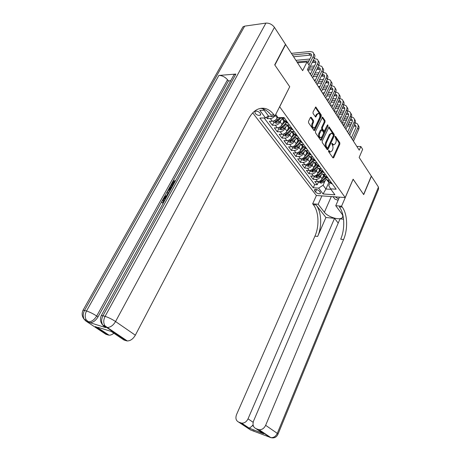 <?xml version="1.0" encoding="UTF-8"?>
<svg xmlns="http://www.w3.org/2000/svg" width="461" height="461" viewBox="0 0 461 461"><rect width="100%" height="100%" fill="white"/><g stroke="black" fill="none" stroke-linecap="round" stroke-linejoin="round"><path stroke-width="0.69" d="M328.555 150.701L328.601 151.657L332.946 157.91L333.695 157.731L339.843 144.074L339.786 142.731L335.556 136.393L335.032 136.496L335.631 138.277C336.34 139.585 336.403 141.031 335.815 142.61L335.297 143.746L333.718 144.904L332.162 143.308L331.811 143.567L332.416 145.342C333.136 146.644 333.199 148.09 332.606 149.687L332.087 150.833L330.451 152.015L328.918 150.442L328.555 150.701M255.106 113.343C256.996 115.204 258.771 115.797 260.436 115.117L260.275 113.193C258.391 111.32 256.616 110.726 254.939 111.401L255.106 113.343M311.261 117.319L310.432 117.446L308.518 121.433L308.593 122.874L314.172 130.694L314.69 130.33L321.3 116.333L321.236 114.922L315.773 106.975L313.007 112.075L313.077 113.515L315.629 117.048L317.249 114.34L318.563 113.389C319.888 114.144 320.222 115.619 319.577 117.803L315.215 127.023L313.826 128.002C312.518 127.224 312.195 125.749 312.846 123.588L313.584 122.038L313.515 120.609L311.261 117.319L310.495 117.33M289.687 86.824L279.677 106.802L345.208 197.556L353.12 179.179L363.608 194.467L371.301 176.09L359.148 157.437L362.646 149.347L360.836 146.5L359.24 150.177L307.389 69.582L309.348 65.658L307.003 61.981L297.541 62.823M289.779 86.818L274.865 65.07L285.636 44.544L302.647 70.666L307.003 61.981M322.187 141.141L322.256 142.53L327.224 149.675L327.99 149.502L334.277 135.741L334.213 134.382L329.102 126.919L322.187 141.141M320.654 140.225L315.531 132.854L315.462 131.437L322.539 117.1L324.988 120.546L325.051 121.946L322.429 127.564L322.493 128.965L324.198 131.27L327.408 125.081L327.748 124.833L327.996 125.957L321.444 140.063L320.654 140.225M285.336 44.579L285.636 44.544M266.395 117.353L267.368 118.644L268.619 116.184M274.698 116.091C273.425 117.618 271.967 118.442 270.319 118.581L272.324 121.26L269.38 121.312L272.37 125.271L274.007 122.015M281.147 120.004L280.167 121.969C278.991 123.923 277.372 125.012 275.309 125.231L277.274 127.858L274.341 127.881L277.268 131.765L278.882 128.527M285.964 126.608L285.013 128.533C283.855 130.475 282.247 131.546 280.196 131.748L282.12 134.318L279.199 134.324L282.069 138.127L283.653 134.906M290.684 133.073L289.762 134.964C288.621 136.888 287.024 137.948 284.984 138.133L286.869 140.651L283.959 140.634L286.771 144.362L288.332 141.158M295.305 139.406L294.412 141.262C293.288 143.181 291.709 144.224 289.675 144.391L291.525 146.863L288.626 146.823L291.381 150.47L292.919 147.29M299.84 145.618L298.97 147.434C297.864 149.341 296.296 150.372 294.274 150.528L296.089 152.948L293.202 152.885L295.904 156.463L297.414 153.3M304.283 151.704L303.442 153.49C302.347 155.38 300.797 156.4 298.786 156.538L300.56 158.912L297.691 158.832L300.336 162.341L301.822 159.195M308.645 157.674L307.821 159.425C306.749 161.304 305.211 162.307 303.205 162.433L304.952 164.761L302.088 164.658L304.686 168.104L306.15 164.975M312.921 163.522L312.12 165.245C311.06 167.113 309.533 168.104 307.539 168.219L309.25 170.501L306.404 170.38L308.951 173.757L310.391 170.645M317.116 169.262L316.338 170.956C315.289 172.812 313.78 173.791 311.792 173.889L313.474 176.125L310.633 175.987L313.14 179.306L315.964 179.45C317.94 179.364 319.444 178.401 320.476 176.557L321.231 174.892M314.552 176.206L313.14 179.306M272.324 121.26C274.399 121.024 276.024 119.929 277.211 117.964L277.66 117.065M277.274 127.858C279.337 127.639 280.951 126.562 282.115 124.608L283.953 120.915M282.12 134.318C284.172 134.122 285.774 133.056 286.921 131.12L288.678 127.547M286.869 140.651C288.909 140.472 290.499 139.424 291.629 137.499L293.334 134.001M291.525 146.863C293.553 146.696 295.126 145.659 296.244 143.746L297.921 140.271M296.089 152.948C298.106 152.798 299.667 151.773 300.768 149.871L302.416 146.414M300.56 158.912C302.572 158.774 304.122 157.766 305.205 155.876L306.824 152.441M304.952 164.761C306.951 164.64 308.484 163.643 309.556 161.765L311.146 158.348M309.25 170.501C311.238 170.391 312.765 169.406 313.82 167.545L315.387 164.139M313.474 176.125C315.451 176.033 316.961 175.059 318.004 173.209L319.542 169.827M320.28 192.335L319.392 191.165C317.646 189.569 316.021 189.068 314.517 189.655L314.65 190.848L315.543 192.012C317.283 193.603 318.908 194.098 320.407 193.511L320.28 192.335M252.703 112.87L316.35 195.487L345.208 197.556M268.452 115.959L265.53 117.935L259.871 118.062L313.232 187.771L318.62 188.111L323.098 185.247L325.27 180.412M265.53 117.935L259.814 110.381L264.165 110.242M275.724 114.437L278.098 117.653L284.022 117.526L336.167 189.212L330.554 188.86L334.934 194.801L323.057 193.977L318.62 188.111M264.118 117.97L314.679 184.596L317.243 184.746L314.788 181.496L317.612 181.651C319.582 181.565 321.081 180.608 322.106 178.764L323.628 175.405M326.129 176.886C325.627 178.188 325.858 179.15 326.826 179.778L329.592 180.17M327.5 180.026L328.451 181.997L331.211 182.4M284.57 118.275L281.688 118.085L281.089 117.59M282.783 119.583L283.676 120.799L286.552 121.001M289.496 125.052L286.627 124.833C285.636 124.251 285.451 123.26 286.074 121.871M287.676 126.274L288.574 127.495L291.438 127.72M294.325 131.685L291.461 131.448C290.476 130.855 290.286 129.864 290.897 128.486M292.47 132.82L293.369 134.053L296.227 134.301M299.051 138.185L296.204 137.92C295.213 137.32 295.017 136.335 295.616 134.958M297.166 139.239L298.071 140.472L300.912 140.743M303.678 144.547L300.843 144.264C299.852 143.659 299.656 142.674 300.244 141.302M301.765 145.526L302.675 146.765L305.505 147.059M308.219 150.782L305.389 150.482C304.404 149.871 304.197 148.886 304.779 147.526M306.277 151.692L307.187 152.931L310.005 153.242M312.662 156.896L309.85 156.573C308.864 155.956 308.651 154.971 309.222 153.617M310.697 157.731L311.607 158.976L314.414 159.304M317.018 162.889L314.218 162.549C313.238 161.926 313.019 160.947 313.572 159.604M315.03 163.655L315.941 164.9L318.741 165.251M321.294 168.761L318.505 168.403C317.525 167.781 317.306 166.807 317.836 165.482L314.022 169.302L312.045 170.414L312.823 170.962L314.529 169.982L317.554 166.94M319.266 168.657L320.193 170.714L322.977 171.077M325.483 174.517L322.706 174.143C321.732 173.52 321.507 172.552 322.02 171.238M323.42 174.396L324.36 176.407L327.137 176.794M311.792 173.889L308.951 173.757M307.539 168.219L304.686 168.104M303.205 162.433L300.336 162.341M298.786 156.538L295.904 156.463M294.274 150.528L291.381 150.47M289.675 144.391L286.771 144.362M284.984 138.133L282.069 138.127M280.196 131.748L277.268 131.765M275.309 125.231L272.37 125.271M270.319 118.581L267.368 118.644M323.098 185.247L325.91 189.022L330.906 189.338M328.952 182.204L325.91 189.022L323.057 193.977M330.157 182.423L328.751 185.581L330.554 188.86M360.836 146.5L356.843 146.454M318.637 181.669L317.243 184.746M314.679 184.596L313.232 187.771M328.491 150.897L330.07 152.003M333.309 144.904L331.741 143.78M332.848 157.766L339.025 144.068L338.968 142.726L334.963 136.733M327.131 149.548L333.447 135.741L333.389 134.382L328.624 127.253M327.258 147.935L327.8 147.814L333.326 135.73L333.286 134.773L331.828 133.223L330.266 134.37L326.451 142.656C325.846 144.276 325.91 145.739 326.653 147.065L327.258 147.935L326.705 148.062M331.424 133.223L329.436 134.37L330.266 134.37M326.428 147.923L325.823 147.053C325.08 145.734 325.017 144.264 325.622 142.651L329.436 134.37M322.066 117.434L324.152 120.563L324.988 120.546M323.495 131.276L321.657 128.971L321.594 127.57L324.216 121.958L324.152 120.563M320.579 140.121L327.247 125.427M319.68 133.436C319.041 135.546 319.346 136.98 320.597 137.747L321.974 136.767L323.478 133.534L323.415 132.14L321.703 129.829L319.68 133.436L318.839 133.436C318.205 135.54 318.511 136.98 319.761 137.747L320.136 137.747M321.565 129.829L320.36 130.198L321.196 130.192M318.839 133.436L320.36 130.198M313.365 128.008L312.984 128.008C311.676 127.23 311.348 125.761 312.005 123.6L312.742 122.05L312.667 120.621L310.455 117.399M318.228 113.394L316.407 114.363L317.249 114.34M315.266 116.742L316.407 114.363M313.82 130.394L320.464 116.351L320.395 114.939L315.295 107.309M318.563 181.571L319.289 182.533L321.242 183.161L323.541 182.158L326.313 179.364M322.055 178.874L324.458 176.459M323.052 176.672L323.916 175.802M325.967 176.753L322.285 180.464L320.332 181.548L321.092 182.072L322.769 181.121L325.864 178.009M332.104 183.628L331.05 183.553L330.445 182.723M358.07 125.167C359.188 126.239 359.378 127.685 358.629 129.506L353.466 141.204M355.258 122.851L356.889 123.496C358.249 124.545 358.525 126.06 357.724 128.049L352.538 139.764M330.047 182.331L330.635 182.366M351.363 137.931L355.742 128.066C356.278 126.74 356.094 125.726 355.183 125.023L354.503 124.695M356.03 126.435L353.921 125.997M350.982 124.574L348.118 124.608M344.465 124.654L342.834 124.677M350.325 126.037L347.456 126.066M342.269 122.943L345.26 122.903M348.908 122.851L351.778 122.805M335.303 196.847L338.587 199.158M338.512 197.078L339.302 197.504M338.103 200.27L334.917 199.129L333.107 196.691M271.212 437.743L270.037 437.408L258.252 429.479L259.076 429.698C261.917 429.888 264.107 428.425 265.645 425.313L277.286 433.363C275.805 436.417 273.661 437.835 270.855 437.627L250.542 429.969L238.591 422.063L241.61 423.117C244.347 423.307 246.491 421.878 248.035 418.824L253.164 422.311M259.076 429.698L270.855 437.627C274.111 438.457 276.491 437.333 277.983 434.262L277.286 433.363L378.452 187.074L371.405 176.252L363.712 194.623L353.097 179.231M321.916 195.885L318.171 204.269L324.394 212.262C327.8 217.01 339.757 220.681 342.246 217.673C343.128 216.716 342.99 215.437 341.837 213.841L335.741 205.71L341.561 206.188L342.223 207.087C347.513 213.973 348.09 229.129 343.572 239.553L265.645 425.313M318.171 204.269L312.662 203.82L313.347 204.696C318.822 211.374 319.513 226.046 314.949 236.107L236.539 414.589C235.283 418.167 235.963 420.657 238.591 422.063M325.933 217.494L316.073 204.92C321.53 211.622 322.21 226.339 317.652 236.43L325.933 217.494L334.542 218.33L338.207 223.095M343.56 219.206L340.016 218.86L253.619 420.881C252.374 424.552 253.129 427.122 255.878 428.586L263.594 433.766L249.061 428.062C249.799 427.906 250.899 427.117 252.363 425.687L253.412 426.079M334.542 218.33L248.035 418.824M378.452 187.074L378.55 189.073L278.069 434.049M339.463 197.147L335.741 205.71M353.155 179.231L341.561 206.188M316.413 195.493L312.662 203.82M258.252 429.479L255.878 428.586M253.083 424.921L252.363 425.687M342.223 207.087L339.331 206.851C344.638 213.714 345.226 228.817 340.702 239.207L343.572 239.553M261.295 432.216L263.594 433.766M333.741 197.544L332.75 196.663M165.343 199.319L163.546 200.887L163.298 202.195M163.05 203.485L162.6 203.007M167.954 193.245L166.847 192.312L164.675 196.271L166.582 195.723L168.011 193.13L166.847 192.312L167.349 191.407L169.008 192.669M166.513 197.204L164.738 197.752L164.151 197.193L164.658 196.277M174.782 182.193L173.958 182.141L172.011 185.668L170.858 185.057L170.236 186.209L172.477 186.377M233.191 76.203L234.021 74.688L235.882 74.06L218.877 75.437C222.139 75.483 225.02 76.918 227.527 79.747L228.425 80.917L173.29 180.689L175.532 180.839M168.795 188.826L167.36 191.419M164.162 197.199L162.906 199.475M161.995 201.129L98.009 316.909C95.698 320.66 93.036 322.591 90.022 322.7L105.655 327.592L103.466 325.339M228.425 80.917L230.684 80.75M169.585 191.62L169.135 191.131M242.1 28.363L242.959 26.836L244.676 26.133L265.911 23.102C269.305 22.958 272.146 24.375 274.445 27.36L285.48 44.308L274.704 64.834L289.727 86.743L274.894 116.086L273.99 114.87C271.275 111.234 268.118 109.067 264.522 108.364C258.287 107.499 253.026 110.871 248.75 118.483L135.332 335.199C133.114 338.962 130.44 340.881 127.299 340.956L126.418 340.788L106.439 327.345L104.324 326.699L105.655 327.592M274.894 116.086L268.659 116.241L263.185 108.94M98.187 327.391L111.124 331.401L123.928 339.993L126.418 340.788M250.536 115.527L249.925 116.696M113.861 333.24C112.179 334.611 110.565 335.256 109.021 335.17L108.226 335.014L95.427 326.532M89.232 322.556L85.907 321.063L105.869 334.271L108.226 335.014M104.151 326.025L104.532 325.662M273.99 114.87L270.878 114.95C268.158 111.332 264.994 109.171 261.393 108.473L260.58 108.358M175.065 181.68L173.388 181.571L171.44 185.097L170.858 185.057L173.273 180.689M171.44 185.097L172.011 185.668M173.388 181.571L173.958 182.141M169.752 191.321L169.59 191.292C168.334 190.969 168.15 189.995 169.031 188.359L170.218 186.209M172.011 187.224L170.334 187.097L169.648 188.342L169.216 189.794L170.224 190.468M171.734 187.731L170.904 187.667L169.792 190.353M170.334 187.097L170.904 187.667M169.648 188.342L170.224 188.906M169.216 189.794L169.786 190.347M167.003 196.305L164.151 197.193M165.735 198.61C164.675 198.564 163.747 199.135 162.958 200.328L163.546 200.887M162.958 200.328L163.603 202.483M163.269 202.166L162.624 203.019C161.753 202.569 161.655 201.682 162.335 200.351C163.378 198.633 164.669 197.763 166.214 197.746M162.624 203.019L163.073 203.439M314.431 176.039L315.186 177.053L317.156 177.687L319.473 176.661L322.285 173.832M317.94 173.336L320.435 170.829M318.954 171.123L319.842 170.23M321.934 171.175L318.194 174.938L316.229 176.033L317.001 176.569L318.689 175.606L321.743 172.529M310.213 170.409L311.008 171.469L312.99 172.103L315.324 171.06L318.188 168.184M313.745 167.695L316.35 165.073M314.777 165.464L315.687 164.548M313.889 169.429L312.823 170.962M305.914 164.663L306.749 165.781L308.749 166.409L311.1 165.355L314.016 162.422M309.464 161.944L312.201 159.195M310.518 159.696L311.446 158.763M313.474 159.846L309.769 163.563L307.787 164.686L308.57 165.245L310.288 164.254L313.296 161.235M313.463 159.875L309.089 164.133L308.57 165.245M301.534 158.803L302.41 159.979L304.427 160.612L306.79 159.535L309.775 156.533M305.101 156.077L307.988 153.185M306.173 153.818L307.13 152.856M309.037 154.095L305.436 157.708L303.436 158.843L304.231 159.42L305.96 158.411L308.956 155.409M309.014 154.158L304.756 158.302L304.231 159.42M328.071 178.079L327.01 178.015L326.405 177.185M354.411 119.284C355.546 120.344 355.736 121.796 354.976 123.64L349.732 135.396M351.513 116.95L353.23 117.595C354.59 118.638 354.866 120.16 354.048 122.153L348.787 133.926M325.95 176.736L326.549 176.765M347.606 132.1L352.054 122.182C352.602 120.851 352.423 119.831 351.507 119.14L350.74 118.788M352.354 120.569L350.124 120.16M347.156 118.719L344.165 118.777M340.466 118.846L339.1 118.875M346.476 120.223L343.485 120.275M338.155 117.152L341.273 117.088M344.972 117.008L347.957 116.944M323.956 172.426L322.896 172.374L322.291 171.544M350.688 113.285C351.841 114.345 352.025 115.803 351.247 117.659L345.923 129.478M347.698 110.94L349.507 111.585C350.867 112.622 351.132 114.144 350.302 116.149L344.961 127.979M322.262 171.359L322.896 172.374M321.778 171.025L322.106 171.285M343.785 126.158L348.303 116.189C348.856 114.852 348.677 113.832 347.767 113.141L346.903 112.778M348.614 114.593L346.246 114.207M343.255 112.761L340.137 112.841M336.38 112.939L335.303 112.968M342.546 114.299L339.434 114.374M334.196 111.257L337.198 111.17M340.956 111.061L344.067 110.974M319.761 166.657L318.701 166.617L318.096 165.793M346.891 107.177C348.061 108.226 348.245 109.689 347.45 111.568L342.045 123.444M343.802 104.82L345.71 105.465C347.07 106.491 347.335 108.012 346.488 110.023L341.059 121.923M317.525 165.205L318.05 165.585L318.13 165.228M339.89 120.102L344.476 110.087C345.041 108.738 344.868 107.718 343.952 107.038L342.984 106.652M344.799 108.502L342.298 108.151M339.273 106.687L336.029 106.796M332.208 106.923L331.43 106.952M338.541 108.272L335.291 108.375M330.33 105.241L333.038 105.148M336.858 105.01L340.103 104.895M315.485 160.78L314.419 160.751L313.82 159.927M343.024 100.953C344.206 101.996 344.39 103.466 343.583 105.362L338.086 117.301M339.826 98.585L341.837 99.224C343.203 100.244 343.457 101.766 342.604 103.788L337.089 115.746M313.198 159.27L313.757 159.696L313.785 159.287M335.919 113.93L340.581 103.863C341.152 102.509 340.984 101.489 340.068 100.815L338.991 100.417M340.91 102.296L338.265 101.985M335.21 100.504L331.828 100.642M327.944 100.803L327.489 100.821M334.45 102.135L331.061 102.261M326.394 99.121L328.791 99.017M332.669 98.85L336.052 98.706M297.068 152.833L297.985 154.06L300.013 154.694L302.399 153.599L305.441 150.545M300.653 150.102L303.713 147.03M301.748 147.82L302.756 146.805M304.531 148.212L301.016 151.732L299.01 152.891L299.811 153.478L301.552 152.458L304.537 149.462M304.508 148.309L300.342 152.349L299.811 153.478M311.123 154.781L310.057 154.763L309.458 153.945M339.083 94.609C340.281 95.64 340.466 97.115 339.636 99.029L334.058 111.032M335.769 92.235L337.896 92.868C339.261 93.877 339.509 95.398 338.639 97.432L333.038 109.447M308.784 153.219L309.377 153.686L309.354 153.231M331.874 107.638L336.605 97.519C337.193 96.159 337.026 95.145 336.109 94.47L334.917 94.067M336.951 95.974L334.15 95.698M331.061 94.211L327.535 94.378M330.272 95.876L326.745 96.044M322.377 92.88L324.452 92.776M328.393 92.58L331.92 92.402M292.51 146.742L293.473 148.027L295.518 148.661L297.915 147.543L300.987 144.466M296.112 144.005L299.373 140.732M297.224 141.706L298.342 140.593M299.95 142.201L296.509 145.647L294.487 146.811L295.299 147.416L297.057 146.385L300.042 143.388M299.927 142.322L295.841 146.287L295.299 147.416M306.674 148.667L305.603 148.661L305.009 147.837M335.066 88.143C336.276 89.163 336.461 90.644 335.614 92.58L329.943 104.641M331.626 85.769L333.879 86.386C335.245 87.383 335.487 88.904 334.6 90.95L328.906 103.028M304.283 147.042L304.905 147.555L304.825 147.047M327.748 101.224L332.554 91.053C333.147 89.688 332.986 88.673 332.07 88.005L330.756 87.602M332.911 89.526L329.949 89.296M326.832 87.792L323.149 87.999M326.013 89.509L322.331 89.711M318.292 86.524L320.015 86.426M324.02 86.19L327.702 85.977M287.86 140.524L288.868 141.873L290.931 142.512L293.346 141.371L296.452 138.26M291.479 137.787L294.959 134.301M292.614 135.471L293.859 134.226M295.288 136.053L291.911 139.435L289.877 140.617L290.695 141.233L292.464 140.184L295.461 137.188M295.271 136.197L291.248 140.098L290.695 141.233M302.134 142.426L301.062 142.432L300.468 141.613M330.969 81.551C332.197 82.565 332.381 84.046 331.517 86.005L325.754 98.13M327.391 79.177L329.776 79.776C331.148 80.767 331.378 82.283 330.479 84.34L324.694 96.476M299.696 140.738L300.347 141.302L300.197 140.738M323.536 94.684L328.428 84.461C329.033 83.089 328.872 82.07 327.955 81.413L326.509 81.015M328.791 82.957L325.662 82.773M322.51 81.257L318.672 81.505M321.657 83.02L317.813 83.262M314.12 80.047L315.48 79.955M319.554 79.684L323.397 79.43M283.112 134.186L284.172 135.597L286.246 136.231L288.684 135.073L291.819 131.932M286.748 131.443L290.315 127.876M287.912 129.109L289.306 127.714M290.539 129.772L287.215 133.096L285.175 134.295L285.999 134.923L287.785 133.863L290.799 130.849M290.539 129.933L286.563 133.782L285.999 134.923M297.501 136.053L296.429 136.07L295.835 135.257M326.791 74.832C328.036 75.829 328.22 77.315 327.333 79.298L321.478 91.48M322.527 67.974C323.795 68.96 323.974 70.452 323.069 72.452L325.599 73.04C326.97 74.014 327.195 75.535 326.279 77.598L320.395 89.797M295.023 134.301L295.697 134.917L295.466 134.301M319.248 88.011L324.216 77.736C324.832 76.359 324.677 75.345 323.76 74.688L322.17 74.307M324.59 76.261L321.282 76.128M318.102 74.596L314.091 74.884M317.208 76.411L313.198 76.693M309.873 73.443L310.841 73.368M314.984 73.057L319 72.757M278.271 127.714L279.378 129.189L281.469 129.823L283.924 128.642L287.094 125.473M281.913 124.971L285.538 121.352M283.106 122.62L284.691 121.036M285.711 123.346L282.426 126.625L280.374 127.841L281.21 128.486L283.008 127.409L286.05 124.366M285.722 123.531L281.78 127.34L281.21 128.486M292.775 129.553L291.698 129.581L291.104 128.775M318.649 65.618L321.334 66.165C322.706 67.127 322.925 68.649 321.991 70.723L323.069 72.452L317.116 84.697M321.991 70.723L316.01 82.986M290.251 127.732L290.949 128.406L290.632 127.732M314.869 81.205L319.917 70.879C320.545 69.496 320.401 68.482 319.479 67.836L317.738 67.473M320.303 69.427L316.811 69.352M313.595 67.807L309.4 68.147M312.667 69.68L308.472 70.009M310.316 66.309L314.506 65.963M273.327 121.105L274.485 122.649L276.594 123.283L279.066 122.084L282.27 118.88M276.98 118.368L277.925 117.422M279.948 117.613L277.539 120.021L275.476 121.255L276.318 121.917L278.133 120.822L281.216 117.739M280.184 117.607L276.9 120.765L276.318 121.917M287.946 122.914L286.869 122.96L286.281 122.153M318.176 60.979C319.467 61.953 319.646 63.445 318.718 65.474L312.662 77.782M314.131 58.645L316.989 59.152C318.361 60.109 318.568 61.624 317.617 63.704L311.538 76.03M285.382 121.024L286.293 121.75L285.687 121.018M310.397 74.261L315.537 63.883C316.171 62.489 316.033 61.474 315.111 60.84L313.209 60.506M315.929 62.46L312.241 62.442M308.985 60.887L296.982 61.964M308.023 62.811L307.562 62.852M295.91 60.322L309.913 59.031M270.25 116.201L271.621 116.61L273.131 116.132M313.739 53.845C315.047 54.801 315.226 56.3 314.281 58.351L308.121 70.717M291.381 53.367L309.74 51.511L312.552 52.001C313.924 52.94 314.125 54.456 313.157 56.547L308.933 65.007M307.81 63.243L311.06 56.743C311.711 55.343 311.578 54.329 310.656 53.707L308.795 53.384L292.447 54.997M311.469 55.349L309.919 55.176L293.588 56.755M275.269 115.342L277.211 117.964M280.167 121.969L282.115 124.608M285.013 128.533L286.921 131.12M289.762 134.964L291.629 137.499M294.412 141.262L296.244 143.746M298.97 147.434L300.768 149.871M303.442 153.49L305.205 155.876M307.821 159.425L309.556 161.765M312.12 165.245L313.82 167.545M316.338 170.956L318.004 173.209M320.476 176.557L322.106 178.764M327.955 180.084L329.575 182.308M282.852 118.31L284.84 121.036M287.791 125.075L289.739 127.737M292.626 131.69L294.527 134.301M297.357 138.179L299.224 140.732M301.995 144.529L303.822 147.036M306.542 150.753L308.334 153.208M310.991 156.855L312.748 159.258M315.359 162.831L317.082 165.194M319.64 168.697L321.329 171.008M323.835 174.442L325.495 176.713M315.964 179.45L317.612 181.651M316.672 189.517L315.543 192.012M315.324 189.356L314.65 190.848M328.831 151.381L329.661 151.398M331.88 143.446L332.341 143.452M332.076 144.264L332.9 144.27M335.095 136.393L335.556 136.393M338.968 142.726L339.786 142.731M339.025 144.068L339.843 144.074M332.877 157.708L333.695 157.731M328.635 150.574L329.091 150.58M328.693 127.144L329.385 127.132M333.389 134.382L334.213 134.382M333.447 135.741L334.277 135.741M327.16 149.485L327.99 149.502M325.622 142.651L326.451 142.656M325.823 147.053L326.653 147.065M322.118 117.348L322.844 117.33M324.216 121.958L325.051 121.946M321.594 127.57L322.429 127.564M321.657 128.971L322.493 128.965M323.08 131.062L323.916 131.057M327.16 125.968L327.996 125.957M320.608 140.058L321.444 140.063M312.667 120.621L313.515 120.609M312.742 122.05L313.584 122.038M312.005 123.6L312.846 123.588M315.289 116.708L316.131 116.691M315.336 107.24L316.096 107.217M320.395 114.939L321.236 114.922M320.464 116.351L321.3 116.333M313.849 130.336L314.69 130.33M319.709 181.161L321.19 183.15M322.769 181.121L323.541 182.158M321.628 179.577L322.285 180.464M321.565 181.029L321.092 182.072M331.787 183.749L330.785 182.377M358.629 129.506L357.724 128.049M354.302 125.997L354.077 125.646M316.073 204.92L313.347 204.696M317.652 236.43L314.949 236.107M248.652 428.085L240.855 422.916M253.677 430.949L252.449 430.695L253.625 431.035M331.303 196.559L324.394 212.262M244.676 26.133L84.524 310.414L86.524 310.991L218.877 75.437M235.882 74.06L102.97 315.745L105.091 316.355L265.911 23.102M274.445 27.36L115.561 321.53L135.332 335.199M227.527 79.747L96.689 316.016L98.009 316.909M234.021 74.688L101.339 315.474C99.801 318.977 100.285 322.199 102.803 325.138C101.207 322.325 101.259 319.196 102.97 315.745L101.339 315.474L101.074 316.039M115.561 321.53C112.023 319.208 108.531 317.485 105.091 316.355C103.379 319.819 103.322 322.959 104.918 325.777L107.327 327.5C110.49 327.373 113.233 325.385 115.561 321.53M104.324 326.699L102.803 325.138L104.918 325.777L106.439 327.345L107.327 327.5L127.299 340.956M83.908 318.983L85.907 321.063L84.392 319.536L86.38 320.141C84.784 317.393 84.83 314.344 86.524 310.991C89.78 312.062 93.168 313.739 96.689 316.016C94.372 319.767 91.704 321.703 88.691 321.818L90.022 322.7M242.959 26.836L83.061 310.172C81.516 313.555 81.96 316.678 84.392 319.536C82.79 316.793 82.836 313.757 84.524 310.414L83.061 310.172L82.813 310.674M87.901 321.674L88.691 321.818L86.38 320.141L87.901 321.674M315.583 175.629L317.105 177.669M318.689 175.606L319.473 176.661M317.514 174.022L318.194 174.938M317.491 175.491L317.001 176.569M311.377 169.982L312.944 172.086M314.529 169.982L315.324 171.06M313.324 168.363L314.022 169.302M307.084 164.231L308.703 166.398M310.288 164.254L311.1 165.355M309.054 162.589L309.769 163.563M302.71 158.365L304.375 160.595M305.96 158.411L306.79 159.535M304.698 156.705L305.436 157.708M327.754 178.205L326.711 176.77M354.976 123.64L354.048 122.153M350.637 120.148L350.337 119.676M323.639 172.558L322.55 171.06M351.247 117.659L350.302 116.149M346.903 114.195L346.528 113.596M319.444 166.796L318.309 165.234M347.45 111.568L346.488 110.023M343.099 108.128L342.644 107.396M318.188 165.286L318.05 165.585M315.168 160.924L313.981 159.293M343.583 105.362L342.604 103.788M339.227 101.944L338.685 101.08M313.895 159.391L313.757 159.696M298.25 152.384L299.961 154.683M301.552 152.458L302.399 153.599M300.255 150.707L301.016 151.732M310.806 154.936L309.573 153.236M339.636 99.029L338.639 97.432M335.28 95.646L334.651 94.638M309.521 153.38L309.377 153.686M293.703 146.281L295.466 148.649M297.057 146.385L297.915 147.543M295.726 144.587L296.509 145.647M306.358 148.822L305.067 147.053M335.614 92.58L334.6 90.95M331.257 89.227L330.531 88.068M305.055 147.249L304.905 147.555M289.059 140.058L290.879 142.495M292.464 140.184L293.346 141.371M291.104 138.34L291.911 139.435M301.822 142.587L300.474 140.743M331.517 86.005L330.479 84.34M327.154 82.68L326.336 81.372M300.497 140.991L300.347 141.302M284.322 133.702L286.195 136.214M287.785 133.863L288.684 135.073M286.385 131.973L287.215 133.096M297.189 136.226L295.783 134.301M327.333 79.298L326.279 77.598M322.977 76.007L322.055 74.544M295.847 134.606L295.697 134.917M279.487 127.219L281.417 129.812M283.008 127.409L283.924 128.642M281.573 125.467L282.426 126.625M292.458 129.731L291 127.726M318.707 69.202L317.687 67.571M291.104 128.089L290.949 128.406M274.554 120.603L276.542 123.271M278.133 120.822L279.066 122.084M276.658 118.829L277.539 120.021M287.629 123.099L286.108 121.013M318.718 65.474L317.617 63.704M314.356 62.258L313.255 60.5M286.258 121.433L286.097 121.75M271.252 116.178L271.564 116.593M314.281 58.351L313.157 56.547M309.919 55.176L308.795 53.384M260.759 114.489L260.436 115.117M326.826 179.778L328.451 181.997M322.706 174.143L324.36 176.407M318.505 168.403L320.193 170.714M314.218 162.549L315.941 164.9M309.85 156.573L311.607 158.976M305.389 150.482L307.187 152.931M300.843 144.264L302.675 146.765M296.204 137.92L298.071 140.472M291.461 131.448L293.369 134.053M286.627 124.833L288.574 127.495M281.688 118.085L283.676 120.799M320.585 193.113L320.407 193.511M329.627 151.997L330.451 152.015M332.888 144.898L333.718 144.904M326.607 148.062L327.437 148.073M323.363 131.276L324.198 131.27M319.761 137.747L320.597 137.747M312.984 128.008L313.826 128.002M330.289 182.51L331.05 183.553M356.019 126.366L355.183 125.023M241.61 423.117L249.061 428.062M252.72 430.586L254.242 431.168M248.94 428.085L262.839 433.363M342.823 216.324L342.246 217.673M261.393 108.473L264.522 108.364M96.793 327.056L109.021 335.17M326.232 176.955L327.01 178.015M352.342 120.477L351.507 119.14M348.597 114.478L347.767 113.141M317.894 165.511L318.701 166.617M344.782 108.37L343.952 107.038M313.595 159.621L314.419 160.751M340.898 102.14L340.068 100.815M309.216 153.611L310.057 154.763M336.933 95.79L336.109 94.47M304.75 147.485L305.603 148.661M332.894 89.325L332.07 88.005M300.192 141.233L301.062 142.432M328.774 82.726L327.955 81.413M295.536 134.848L296.429 136.07M324.573 75.996L323.76 74.688M290.787 128.337L291.698 129.581M320.291 69.133L319.479 67.836M285.941 121.687L286.869 122.96M315.918 62.131L315.111 60.84M311.457 54.992L310.656 53.707"/></g></svg>
